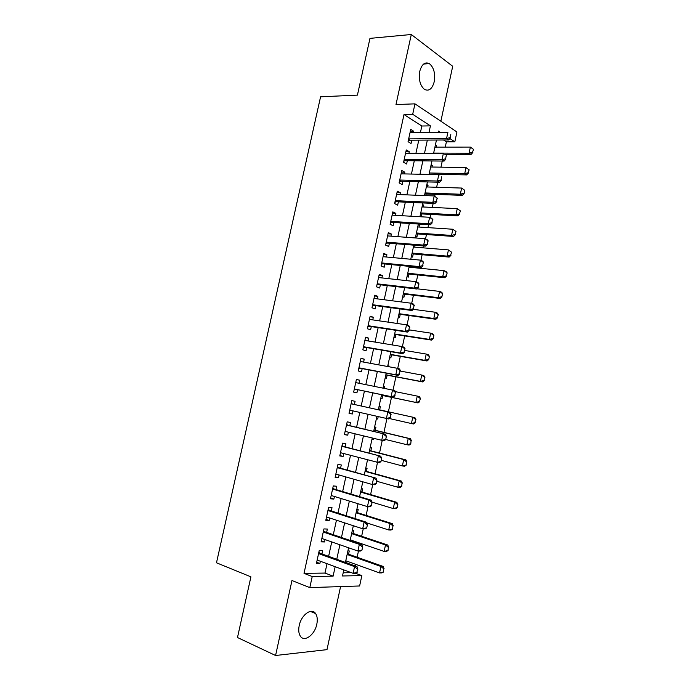 <?xml version="1.0" encoding="UTF-8"?>
<svg xmlns="http://www.w3.org/2000/svg" width="690" height="690" viewBox="0 0 690 690"><rect width="100%" height="100%" fill="white"/><g stroke="black" fill="none" stroke-linecap="round" stroke-linejoin="round"><path stroke-width="1.03" d="M316.814 624.174C317.711 619.706 317.314 616.179 315.623 613.582C311.777 607.286 301.288 614.764 299.21 625.58C298.313 629.996 298.684 633.498 300.314 636.085C304.273 642.632 314.821 634.826 316.814 624.174M434.217 81.774C435.468 73.485 433.855 67.448 429.387 63.644C424.988 61.626 421.78 64.187 419.762 71.32C418.528 79.566 420.098 85.594 424.462 89.389C428.956 91.511 432.207 88.975 434.217 81.774M356.756 572.467L357.886 569.112L356.756 572.467L353.116 573.33L355.574 573.295L361.845 575.607L359.619 585.974L309.81 587.604L312.216 576.53L333.123 576.141L335.159 566.706M440.867 121.216L452.709 66.292L411.3 34.5L369.969 38.373L357.42 95.125L320.583 96.807L216.488 562.79L250.91 576.84L237.489 637.525L275.577 655.5L326.991 649.644L340.575 586.595M420.408 132.601L421.84 126.02L404.004 114.531L412.689 114.29L414.966 103.854L456.935 131.988L454.831 141.804L449.837 138.543M445.257 147.117L446.395 141.847L454.831 141.804M355.255 565.981L355.617 564.299M357.135 557.227L358.464 551.043M360.016 543.815L360.137 543.237M361.638 536.294L363.242 528.816M366.123 515.404L368.003 506.658M370.599 494.566L372.747 484.553M375.067 473.789L377.49 462.516M379.517 453.063L382.208 440.531M383.959 432.389L386.918 418.606M388.392 411.766L391.489 397.362M393.024 390.195L395.896 376.826M397.707 368.408L400.304 356.351M402.373 346.682L404.694 335.918M407.031 325.007L409.067 315.537M411.68 303.402L413.439 295.216M416.312 281.848L417.795 274.939M419.244 268.186L419.425 267.349M420.926 260.346L422.142 254.714M423.608 247.882L424.014 245.976M425.532 238.913L426.472 234.54M427.955 227.622L428.594 224.664M430.129 217.523L430.793 214.418M432.302 207.423L433.165 203.403M434.709 196.202L435.114 194.347M436.632 187.266L437.719 182.203M439.28 174.932L439.409 174.329M440.953 167.161L442.264 161.055M321.954 553.941L322.687 550.551L319.237 550.499L316.417 563.48L319.884 563.471L320.367 561.255M326.629 532.421L327.353 529.066L323.929 528.92L321.109 541.857L324.559 541.952L325.068 539.597M331.286 510.954L332.011 507.633L328.604 507.392L325.801 520.303L329.216 520.484L329.751 518.009M335.935 489.546L336.651 486.252L333.27 485.915L330.467 498.792L333.865 499.077L334.426 496.472M340.567 468.2L341.274 464.939L337.919 464.508L335.133 477.351L338.497 477.722L339.092 474.987M345.19 446.904L345.888 443.67L342.559 443.144L339.782 455.952L343.12 456.426L343.741 453.572M349.796 425.67L350.494 422.461L347.191 421.849L344.413 434.622L347.734 435.183L348.381 432.199M354.401 404.487L355.083 401.313L351.805 400.597L349.037 413.345L352.331 413.991L353.004 410.886M359.007 383.269L359.663 380.207L356.411 379.414L353.651 392.118L356.92 392.86L357.61 389.686M363.604 362.086L364.234 359.171L360.999 358.274L358.248 370.953L361.491 371.789L362.19 368.598M368.184 340.964L368.788 338.178L365.579 337.194L362.837 349.839L366.062 350.77L366.752 347.562M372.764 319.884L373.333 317.245L370.151 316.175L367.408 328.776L370.608 329.803L371.306 326.586M377.327 298.873L377.87 296.364L374.704 295.199L371.979 307.774L375.153 308.887L375.852 305.661M381.872 277.906L382.389 275.543L379.25 274.284L376.524 286.824L379.673 288.032L380.38 284.789M386.409 256.999L386.9 254.765L383.787 253.428L381.07 265.935L384.192 267.228L384.899 263.968M390.937 236.144L391.394 234.048L388.306 232.616L385.598 245.097L388.694 246.477L389.402 243.208M395.456 215.349L395.879 213.383L392.817 211.864L390.109 224.31L393.188 225.777L393.904 222.499M399.959 194.606L400.355 192.769L397.311 191.165L394.62 203.576L397.673 205.137L398.389 201.842M404.452 173.915L404.814 172.215L401.796 170.516L399.105 182.902L402.141 184.541L402.856 181.237M408.929 153.275L409.265 151.705L406.272 149.928L403.59 162.271L406.6 164.004L407.316 160.692M435.243 145.65L436.58 145.65L436.27 147.117M430.983 165.41L432.32 165.436L431.974 167.023M426.713 185.231L428.05 185.265L427.679 186.981M425.825 195.606L426.161 194.011M422.435 205.094L423.764 205.154L423.367 206.991M421.254 216.798L421.875 213.935M418.14 225.009L419.468 225.087L419.046 227.045M415.665 236.489L416.889 237.075L417.571 233.91M411.344 256.542L412.577 257.085L413.25 253.937M414.716 247.158L415.121 245.269M407.014 276.638L408.256 277.156L408.929 274.016M410.369 267.315L410.55 266.487M402.667 296.795L403.917 297.269L404.59 294.138M398.32 316.995L399.57 317.435L400.243 314.321M393.956 337.246L395.223 337.652L395.888 334.547M389.574 357.549L390.851 357.912L391.523 354.824M387.797 365.795L389.1 366.036L388.953 366.752M385.193 377.904L386.478 378.232L387.142 375.153M383.416 386.115L384.718 386.374L384.287 388.401M380.794 398.303L382.088 398.604L382.752 395.534M377.689 419.02L376.386 418.761L377.689 419.02L378.206 416.631M379.673 409.834L380.328 406.764L379.026 406.479M371.988 439.168L373.281 439.496L373.506 438.417M375.257 430.301L375.929 427.205L374.618 426.963M370.841 450.82L371.513 447.698L370.194 447.491M366.407 471.391L367.089 468.243L365.752 468.07M361.965 492.013L362.647 488.839L361.31 488.701M357.506 512.687L358.196 509.487L356.851 509.393M351.434 540.882L351.555 540.313M353.038 533.422L353.737 530.187L352.383 530.127M446.395 141.847L443.515 139.992M343.18 572.803L351.374 572.691M435.407 144.909L436.58 145.65M431.129 164.729L432.32 165.436M426.851 184.592L428.05 185.265M422.556 204.516L423.764 205.154M419.977 216.496L420.503 216.755M418.252 224.483L419.468 225.087M387.823 365.683L389.1 366.036M383.433 386.055L384.718 386.374M371.962 439.271L373.281 439.496M347.898 550.922L349.269 550.939L348.562 554.199M346.69 562.885L347.053 561.22M404.004 114.531L304.023 573.373L324.99 573.071L327.017 563.704M328.613 556.347L331.743 541.926M333.305 534.698L336.444 520.2M337.979 513.101L341.136 498.534M342.645 491.565L345.819 476.919M347.303 470.088L350.494 455.374M351.943 448.664L355.143 433.872M356.575 427.3L359.792 412.439M361.189 405.996L364.415 391.109M365.812 384.649L369.003 369.892M370.427 363.345L373.592 348.735M375.032 342.093L378.163 327.629M379.621 320.893L382.726 306.584M384.201 299.753L387.271 285.591M388.772 278.665L391.808 264.649M393.326 257.637L396.327 243.76M397.871 236.661L400.847 222.93M402.399 215.737L405.341 202.153M406.919 194.873L409.834 181.436M411.43 174.061L414.311 160.761M415.923 153.301L418.778 140.148M413.396 132.687L413.707 131.255L410.74 129.384L408.057 141.7L411.042 143.52L411.766 140.191M309.81 587.604L291.965 580.532L275.577 655.5M304.023 573.373L312.216 576.53M411.3 34.5L395.991 104.544L414.966 103.854M343.81 569.897L342.499 575.969L361.845 575.607M440.349 132.351L438.392 131.066L438.107 132.376M436.451 140.036L433.579 153.378M431.949 160.951L429.042 174.441M427.429 181.918L424.488 195.555M422.892 202.946L419.925 216.729M418.356 224.026L415.354 237.955M413.802 245.166L410.766 259.242M409.23 266.357L406.169 280.58M404.651 287.601L401.554 301.978M400.062 308.904L396.931 323.429M395.456 330.269L392.291 344.94M390.842 351.684L387.642 366.511M386.21 373.161L382.985 388.134M381.57 394.689L378.318 409.8M376.904 416.337L373.652 431.431M372.212 438.098L368.978 453.114M367.511 459.92L364.294 474.858M362.793 481.793L359.594 496.662M358.067 503.734L354.884 518.526M353.332 525.728L350.158 540.442M348.579 547.782L345.423 562.428M428.99 132.489L430.422 125.865L412.689 114.29M336.763 559.297L339.903 544.764M341.472 537.484L344.629 522.882M346.173 515.732L349.347 501.052M350.865 494.04L354.048 479.283M355.54 472.4L358.74 457.574M360.206 450.82L363.423 435.925M364.855 429.301L368.089 414.328M369.495 407.833L372.729 392.843M374.135 386.34L377.352 371.479M378.776 364.881L381.958 350.166M383.399 343.473L386.547 328.906M388.013 322.127L391.127 307.706M392.619 300.831L395.698 286.566M397.207 279.597L400.252 265.478M401.778 258.414L404.797 244.441M406.35 237.291L409.334 223.465M410.895 216.22L413.853 202.541M415.44 195.201L418.364 181.668M419.969 174.242L422.866 160.856M424.488 153.344L427.352 140.096M421.84 126.02L430.422 125.865M324.99 573.071L333.123 576.141M410.317 131.298L413.707 131.255M405.893 151.697L409.265 151.705M401.442 172.146L404.814 172.215M396.991 192.648L400.355 192.769M392.524 213.201L395.879 213.383M388.047 233.806L391.394 234.048M383.562 254.463L386.9 254.765M379.06 275.181L382.389 275.543M374.549 295.95L377.87 296.364M370.021 316.77L373.333 317.245M365.484 337.643L368.788 338.178M360.939 358.567L364.234 359.171M356.376 379.552L359.663 380.207M349.062 413.241L352.331 413.991M344.474 434.364L347.734 435.183M339.868 455.547L343.12 456.426M335.254 476.781L338.497 477.722M330.631 498.068L333.865 499.077M325.99 519.415L329.216 520.484M321.342 540.822L324.559 541.952M316.676 562.281L319.884 563.471M450.13 137.56L450.811 134.386L450.13 137.56L446.551 138.595L448.638 139.958L409.929 140.208L408.273 140.708M410.007 132.73L447.914 132.256L446.551 138.595L408.67 138.88M448.638 139.958L450.475 137.784M444.86 154.362L471.02 154.491L469.071 153.223L470.382 147.091L434.924 147.117M473.193 149.161L470.382 147.091L473.513 149.376L472.538 152.231L473.513 149.376M433.639 153.077L469.071 153.223L472.538 152.231M472.866 152.447L471.02 154.491M445.576 158.752L446.266 155.569L445.576 158.752L441.997 159.787L444.101 161.081L405.487 160.675L403.84 161.15M405.548 153.258L443.359 153.422L441.997 159.787L404.211 159.425M444.101 161.081L445.93 158.976M441.014 180.012L441.704 176.821L441.014 180.012L437.426 181.03L439.556 182.255L401.028 181.194L399.381 181.643M401.08 173.837L438.797 174.648L437.426 181.03L399.734 180.021M439.556 182.255L441.367 180.211M436.442 201.316L437.124 198.116L436.442 201.316L432.854 202.325L434.993 203.49L396.56 201.765L394.922 202.187M396.595 194.468L434.226 195.934L432.854 202.325L395.249 200.669M437.124 198.116L434.226 195.934L437.486 198.315M434.993 203.49L436.796 201.514M431.854 222.68L432.544 219.472L431.854 222.68L428.257 223.689L430.422 224.776L392.084 222.387L390.445 222.784M392.101 215.159L429.637 217.272L428.257 223.689L390.747 221.378M432.544 219.472L429.637 217.272L431.793 218.385L432.897 219.662M430.422 224.776L432.216 222.87M429.111 174.104L466.673 174.906L464.706 173.699L466.017 167.549L430.646 167.006M468.829 169.637L466.017 167.549L469.157 169.844L468.174 172.716L469.157 169.844M429.353 172.983L464.706 173.699L468.174 172.716M468.501 172.914L466.673 174.906M424.833 193.959L462.309 195.365L460.325 194.226L461.636 188.06L426.342 186.938M464.456 190.164L461.636 188.06L464.784 190.354L464.129 193.442L464.784 190.354M425.057 192.933L460.325 194.226L463.801 193.243M464.129 193.442L462.309 195.365M420.546 213.866L457.936 215.884L455.935 214.806L457.254 208.621L422.038 206.922M460.066 210.743L457.254 208.621L460.402 210.924L459.411 213.831L460.402 210.924M420.745 212.934L455.935 214.806L459.411 213.831M459.747 214.012L457.936 215.884M416.243 233.824L453.554 236.454L451.536 235.437L452.856 229.244L417.717 226.958M455.676 231.374L452.856 229.244L456.012 231.547L455.012 234.471L456.012 231.547M416.424 232.979L451.536 235.437L455.012 234.471M455.348 234.643L453.554 236.454M427.257 244.105L427.947 240.888L427.257 244.105L423.66 245.105L425.842 246.123L387.59 243.061L385.952 243.441M387.59 235.902L425.04 238.671L423.66 245.105L386.236 242.13M427.947 240.888L425.04 238.671L427.214 239.715L428.309 241.06M425.842 246.123L427.619 244.277M411.93 253.825L449.156 257.077L447.12 256.119L448.448 249.909L413.388 247.046M451.269 252.057L448.448 249.909L451.605 252.221L450.605 255.162L451.605 252.221M412.094 253.083L447.12 256.119L450.605 255.162M450.941 255.326L449.156 257.077M422.642 265.59L423.332 262.364L422.642 265.59L419.046 266.573L421.245 267.53L383.088 263.796L381.458 264.141M383.071 256.697L420.426 260.13L419.046 266.573L381.717 262.942M423.332 262.364L420.426 260.13L422.625 261.105L423.703 262.519M421.245 267.53L423.005 265.745M407.609 273.878L444.748 277.751L442.695 276.863L444.024 270.635L409.049 267.185M446.844 272.791L444.024 270.635L446.068 271.541L447.189 272.947L446.18 275.914L447.189 272.947M407.747 273.231L442.695 276.863L446.18 275.914M446.525 276.06L444.748 277.751M418.019 287.126L418.709 283.892L418.019 287.126L414.414 288.101L416.631 288.989L378.577 284.582L376.947 284.901M378.543 277.544L415.803 281.641L414.414 288.101L377.18 283.806M418.709 283.892L415.803 281.641L418.019 282.546L419.08 284.038M416.631 288.989L418.39 287.273M403.279 293.983L440.332 298.477L438.262 297.649L439.599 291.404L416.855 288.774M442.419 293.586L439.599 291.404L441.66 292.25L442.756 293.724L441.747 296.709L442.756 293.724M403.391 293.44L438.262 297.649L441.747 296.709M442.092 296.847L440.332 298.477M413.379 308.723L414.078 305.48L413.379 308.723L409.774 309.689L412.016 310.509L374.049 305.42L372.428 305.713M374.006 298.442L411.171 303.212L409.774 309.689L372.635 304.73M414.078 305.48L411.171 303.212L413.396 304.048L414.449 305.618M412.016 310.509L413.75 308.861M398.932 314.14L435.899 319.263L433.82 318.495L435.157 312.234L413.258 309.327M437.978 314.433L435.157 312.234L437.227 313.019L438.322 314.562L437.305 317.564L438.322 314.562M399.027 313.691L433.82 318.495L437.305 317.564M437.65 317.693L435.899 319.263M408.73 330.372L409.429 327.12L408.73 330.372L405.125 331.338L407.376 332.088L369.512 326.31L367.891 326.577M369.452 319.401L406.522 324.835L405.125 331.338L368.081 325.697M409.429 327.12L406.522 324.835L408.773 325.602L409.808 327.25M407.376 332.088L409.11 330.501M394.577 334.339L431.457 340.092L429.361 339.394L430.698 333.123L409.239 329.889M433.518 335.331L430.698 333.123L432.794 333.839L433.872 335.452L433.199 338.592L433.872 335.452M394.654 333.995L429.361 339.394L432.854 338.471M433.199 338.592L431.457 340.092M404.073 352.09L404.771 348.829L404.073 352.09L400.459 353.038L402.736 353.72L364.958 347.26L363.345 347.501M364.881 340.412L401.865 346.518L400.459 353.038L363.509 346.725M404.771 348.829L401.865 346.518L404.124 347.225L405.151 348.942M364.924 340.213L365.372 340.498M402.736 353.72L404.452 352.202M390.212 354.6L427.007 360.982L424.893 360.353L426.23 354.056L404.823 350.46M429.051 356.29L426.23 354.056L428.343 354.712L429.404 356.394L428.731 359.542L429.404 356.394M390.264 354.349L424.893 360.353L428.387 359.438M428.731 359.542L427.007 360.982M399.398 373.859L400.096 370.59L399.398 373.859L395.784 374.799L398.07 375.412L360.396 368.262L358.783 368.477M360.309 361.482L397.19 368.27L395.784 374.799L358.929 367.813M400.096 370.59L397.19 368.27L399.476 368.9L400.476 370.694M360.37 361.172L361.068 361.62M398.07 375.412L399.777 373.963M385.839 374.903L422.539 381.924L420.408 381.363L421.754 375.05L400.398 371.082M424.574 377.292L421.754 375.05L423.884 375.636L424.928 377.396L423.902 380.449L424.928 377.396M385.865 374.756L420.408 381.363L423.902 380.449M424.264 380.544L422.539 381.924M394.706 395.689L395.413 392.412L394.706 395.689L391.092 396.621L393.404 397.164L355.824 389.315L354.22 389.505M355.721 382.605L392.507 390.074L391.092 396.621L354.341 388.953M395.413 392.412L392.507 390.074L394.809 390.626L395.793 392.498M355.807 382.182L356.721 382.795L355.73 382.553M393.404 397.164L395.094 395.775M381.449 395.258L418.062 402.926L415.915 402.425L417.269 396.095L395.336 391.627M420.089 398.363L417.269 396.095L419.408 396.621L420.443 398.449L419.416 401.52L420.443 398.449M381.458 395.215L415.915 402.425L419.416 401.52M419.77 401.606L418.062 402.926M350.848 410.395L349.632 410.593M390.393 417.657L390.713 414.293L390.393 417.657L388.72 418.968L349.735 410.145M351.227 403.253L352.616 404.09L351.115 403.771L390.126 412.422L391.101 414.371M352.616 404.09L390.126 412.422M390.014 417.579L386.391 418.502L387.806 411.93L390.713 414.293M415.277 422.72L413.577 423.979L411.413 423.539L412.767 417.2L378.362 409.567L414.923 417.657L412.767 417.2L415.587 419.477L414.914 422.651L415.587 419.477M389.307 418.511L411.413 423.539L414.914 422.651M415.949 419.555L414.923 417.657M345.94 431.595L345.043 431.733M385.684 439.59L386.391 436.296L385.684 439.59L384.02 440.841L345.155 431.405M346.501 425.014L385.434 434.269L386.391 436.296M346.639 424.367L348.027 425.238L385.434 434.269M385.296 439.521L381.682 440.444L383.097 433.855L386.003 436.227M410.766 443.894L411.076 440.651L410.766 443.894L409.075 445.084L406.893 444.714L408.256 438.357L373.937 430.112M411.076 440.651L408.256 438.357L410.429 438.745L373.963 429.991M385.71 439.504L406.893 444.714L410.395 443.834M411.438 440.712L410.429 438.745M341.041 452.847L340.437 452.925M380.966 461.584L381.673 458.281L380.966 461.584L379.31 462.766L340.489 452.7M341.878 446.301L380.725 456.185L381.673 458.281M342.042 445.55L343.422 446.439L380.725 456.185M380.57 461.532L376.947 462.438L378.37 455.831L381.285 458.229M406.238 465.12L406.557 461.877L406.238 465.12L404.564 466.25L402.365 465.94L403.728 459.566L369.495 450.708M406.557 461.877L403.728 459.566L405.918 459.894L369.547 450.484M381.234 460.351L402.365 465.94L405.875 465.069M406.919 461.929L405.918 459.894M376.231 483.638L376.938 480.326L376.231 483.638L374.592 484.751L372.212 484.501L335.849 474.056M337.238 467.648L376.007 478.153L376.938 480.326M337.427 466.776L338.799 467.699L376.007 478.153M375.834 483.595L372.212 484.501L373.635 477.877L376.55 480.283M401.701 486.398L402.02 483.164L401.701 486.398L400.045 487.468L397.828 487.226L399.191 480.835L365.045 471.356M402.02 483.164L399.191 480.835L401.399 481.094L365.113 471.029M376.74 481.258L397.828 487.226L401.339 486.364M402.382 483.207L401.399 481.094M331.209 495.48L367.46 506.615L368.883 499.974L371.28 500.181L372.195 502.432L371.082 505.727L372.195 502.432M371.487 505.761L369.857 506.796L367.46 506.615L371.082 505.727M332.589 489.046L368.883 499.974L371.798 502.406M332.804 488.063L334.176 489.02L371.28 500.181M397.155 507.736L397.466 504.502L397.155 507.736L395.508 508.737L393.274 508.565L394.646 502.156L360.585 492.065M397.466 504.502L394.646 502.156L396.871 502.346L360.68 491.634M372.082 502.165L393.274 508.565L396.785 507.711M397.845 504.537L396.871 502.346M366.726 527.936L367.442 524.598L366.726 527.936L365.113 528.902L362.69 528.79L326.525 516.948M327.923 510.505L364.122 522.132L366.537 522.261L367.442 524.598M328.164 509.41L329.527 510.393L366.537 522.261M366.321 527.91L362.69 528.79L364.122 522.132L367.037 524.581M392.601 529.135L392.912 525.901L392.601 529.135L390.963 530.067L388.712 529.963L390.083 523.538L356.109 512.817M392.912 525.901L390.083 523.538L392.325 523.658L356.23 512.282M366.787 522.917L388.712 529.963L392.222 529.118M393.283 525.918L392.325 523.658M361.948 550.172L362.664 546.825L361.948 550.172L360.353 551.068L357.912 551.034L321.851 538.476M323.248 532.016L359.343 544.358L361.776 544.41L362.664 546.825M323.515 530.808L324.878 531.817L361.776 544.41M361.543 550.163L357.912 551.034L359.343 544.358L362.259 546.816M388.03 550.586L388.341 547.351L388.03 550.586L386.409 551.448L384.132 551.414L385.512 544.971L351.624 533.629M388.341 547.351L385.512 544.971L387.771 545.031L351.762 532.991M350.279 539.882L384.132 551.414L387.651 550.577M388.72 547.36L387.771 545.031M318.564 553.587L354.557 566.637L353.116 573.33L317.159 560.064M357.472 569.121L354.557 566.637L357.006 566.619L357.886 569.112M318.849 552.259L320.212 553.302L357.006 566.619M355.574 573.295L357.161 572.467M383.45 572.088L383.752 568.862L383.45 572.088L381.837 572.89L379.552 572.924L380.923 566.464L347.13 554.493M383.752 568.862L380.923 566.464L383.209 566.456L347.286 553.751M345.776 560.763L379.552 572.924L383.071 572.096M384.132 568.862L383.209 566.456M408.489 139.751L409.394 140.303M408.566 139.371L409.929 140.208M404.038 160.235L404.952 160.761M404.116 159.873L405.487 160.675M399.57 180.771L400.493 181.272M399.648 180.435L401.028 181.194M395.094 201.359L396.026 201.834M395.163 201.049L396.56 201.765M390.609 221.999L391.549 222.447M390.678 221.714L392.084 222.387M386.115 242.699L387.055 243.121M386.176 242.431L387.59 243.061M381.605 263.451L382.562 263.839M381.665 263.201L383.088 263.796M377.137 284.03L378.577 284.582M372.557 305.109L373.523 305.446M372.6 304.902L374.049 305.42M368.012 326.016L368.986 326.336M368.055 325.835L369.512 326.31M363.457 346.984L364.432 347.268M363.492 346.829L364.958 347.26M358.886 368.003L359.878 368.262M358.921 367.873L360.396 368.262M354.306 389.082L355.307 389.307M354.332 388.97L355.824 389.315M349.718 410.214L350.718 410.412M351.141 403.667L352.142 403.874M346.509 424.962L348.027 425.238M346.544 424.833L347.544 425.014M341.895 446.206L343.422 446.439M341.93 446.059L342.947 446.214M337.263 467.51L338.799 467.699M337.307 467.337L338.324 467.466M332.623 488.874L334.176 489.02M332.666 488.675L333.701 488.77M327.974 510.29L329.527 510.393M328.017 510.065L329.061 510.134M323.308 531.757L324.878 531.817M323.36 531.507L324.404 531.55M318.633 553.285L320.212 553.302M318.685 553.018L319.746 553.026M315.623 613.582L310.371 611.392M429.387 63.644L423.643 64.032M408.549 139.449L409.8 140.217M404.09 159.985L405.297 160.684M399.613 180.564L400.787 181.203M395.129 201.204L396.258 201.782M390.635 221.887L391.722 222.413M386.133 242.621L387.176 243.087M381.613 263.407L382.622 263.83"/></g></svg>
